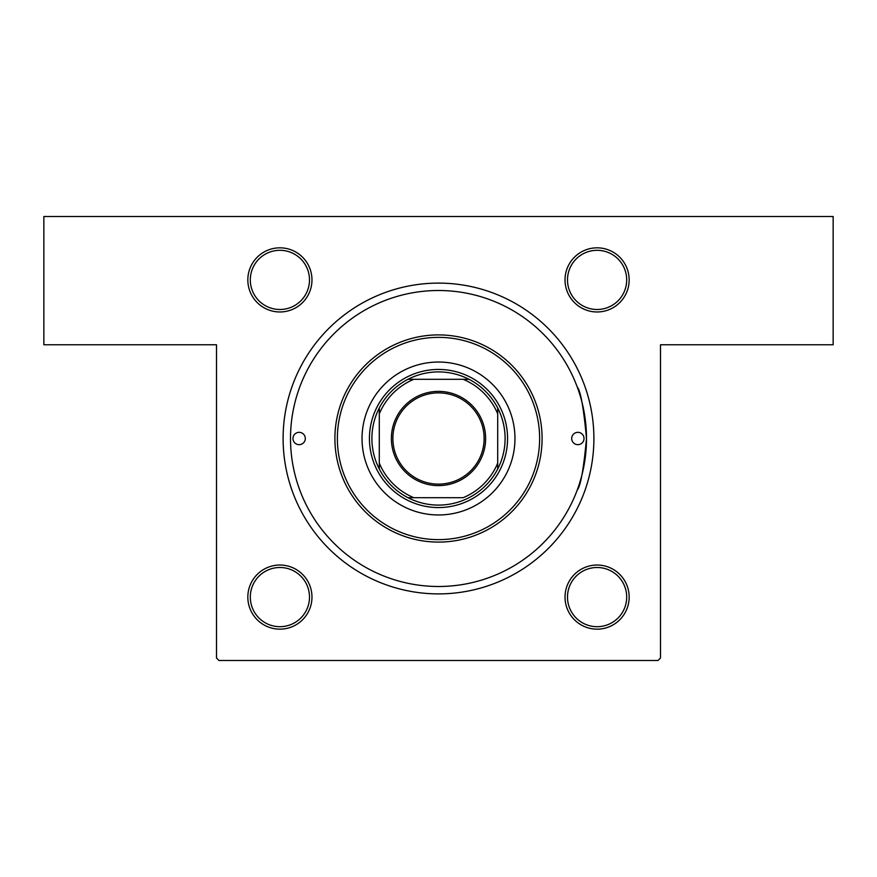 <?xml version="1.0" encoding="UTF-8"?>
<svg xmlns="http://www.w3.org/2000/svg" width="877" height="877" viewBox="0 0 877 877"><rect width="100%" height="100%" fill="white"/><g stroke="black" fill="none" stroke-linecap="round" stroke-linejoin="round"><path stroke-width="1.32" d="M279.906 247.829A32.065 32.065 0 0 1 311.971 279.906A32.065 32.065 0 0 1 279.906 311.971A32.065 32.065 0 0 1 247.829 279.906A32.065 32.065 0 0 1 279.906 247.829M279.906 309.493A29.599 29.599 0 0 0 309.493 279.906A29.599 29.599 0 0 0 279.906 250.307A29.599 29.599 0 0 0 250.307 279.906A29.599 29.599 0 0 0 279.906 309.493M597.094 247.829A32.065 32.065 0 0 1 629.16 279.906A32.065 32.065 0 0 1 597.094 311.971A32.065 32.065 0 0 1 565.029 279.906A32.065 32.065 0 0 1 597.094 247.829M597.094 309.493A29.599 29.599 0 0 0 626.693 279.906A29.599 29.599 0 0 0 597.094 250.307A29.599 29.599 0 0 0 567.496 279.906A29.599 29.599 0 0 0 597.094 309.493M597.094 565.029A32.065 32.065 0 0 1 629.16 597.094A32.065 32.065 0 0 1 597.094 629.16A32.065 32.065 0 0 1 565.029 597.094A32.065 32.065 0 0 1 597.094 565.029M597.094 626.693A29.599 29.599 0 0 0 626.693 597.094A29.599 29.599 0 0 0 597.094 567.496A29.599 29.599 0 0 0 567.496 597.094A29.599 29.599 0 0 0 597.094 626.693M279.906 565.029A32.065 32.065 0 0 1 311.971 597.094A32.065 32.065 0 0 1 279.906 629.16A32.065 32.065 0 0 1 247.829 597.094A32.065 32.065 0 0 1 279.906 565.029M279.906 626.693A29.599 29.599 0 0 0 309.493 597.094A29.599 29.599 0 0 0 279.906 567.496A29.599 29.599 0 0 0 250.307 597.094A29.599 29.599 0 0 0 279.906 626.693M438.5 283.107A155.393 155.393 0 0 1 593.893 438.5A155.393 155.393 0 0 1 438.5 593.893A155.393 155.393 0 0 1 283.107 438.5A155.393 155.393 0 0 1 438.5 283.107M577.176 386.823C580.53 390.528 583.633 407.739 586.494 438.456C583.643 469.228 580.541 486.472 577.176 490.177M43.85 216.509L833.15 216.509L833.15 344.771L660.491 344.771L660.491 658.024L658.024 660.491L218.976 660.491L216.509 658.024L216.509 344.771L43.85 344.771L43.85 216.509M292.973 438.5A6.161 6.161 0 0 0 299.134 444.661A6.161 6.161 0 0 0 305.306 438.5A6.161 6.161 0 0 0 299.134 432.339A6.161 6.161 0 0 0 292.973 438.5M571.694 438.5A6.161 6.161 0 0 0 577.855 444.661A6.161 6.161 0 0 0 584.027 438.5A6.161 6.161 0 0 0 577.855 432.339A6.161 6.161 0 0 0 571.694 438.5M362.037 438.5A76.463 76.463 0 0 0 438.5 514.963A76.463 76.463 0 0 0 514.963 438.5A76.463 76.463 0 0 0 438.5 362.037A76.463 76.463 0 0 0 362.037 438.5M539.629 438.5A101.129 101.129 0 0 0 438.5 337.371A101.129 101.129 0 0 0 337.371 438.5A101.129 101.129 0 0 0 438.5 539.629A101.129 101.129 0 0 0 539.629 438.5M334.904 438.5A103.596 103.596 0 0 1 438.5 334.904A103.596 103.596 0 0 1 542.096 438.5A103.596 103.596 0 0 1 438.5 542.096A103.596 103.596 0 0 1 334.904 438.5M586.494 438.5A147.994 147.994 0 0 0 438.5 290.506A147.994 147.994 0 0 0 290.506 438.5A147.994 147.994 0 0 0 438.5 586.494A147.994 147.994 0 0 0 586.494 438.5M485.617 438.5A47.117 47.117 0 0 1 438.5 485.617A47.117 47.117 0 0 1 391.383 438.5A47.117 47.117 0 0 1 438.5 391.383A47.117 47.117 0 0 1 485.617 438.5M392.874 438.5A45.626 45.626 0 0 0 438.5 484.126A45.626 45.626 0 0 0 484.126 438.5A45.626 45.626 0 0 0 438.5 392.874A45.626 45.626 0 0 0 392.874 438.5M505.097 438.5A66.597 66.597 0 0 0 497.697 407.991L497.697 413.834L497.697 407.991A66.597 66.597 0 0 0 407.991 379.303L413.834 379.303L407.991 379.303A66.597 66.597 0 0 0 379.303 469.009L379.303 463.166L379.303 469.009A66.597 66.597 0 0 0 407.991 497.697L463.166 497.697A64.131 64.131 0 0 0 497.697 463.166L497.697 413.834A64.131 64.131 0 0 0 463.166 379.303L413.834 379.303A64.131 64.131 0 0 0 379.303 413.834L379.303 463.166A64.131 64.131 0 0 0 413.834 497.697L407.991 497.697A66.597 66.597 0 0 0 497.697 469.009L497.697 463.166L497.697 469.009A66.597 66.597 0 0 0 505.097 438.5M369.436 438.5A69.064 69.064 0 0 1 438.5 369.436A69.064 69.064 0 0 1 507.564 438.5A69.064 69.064 0 0 1 438.5 507.564A69.064 69.064 0 0 1 369.436 438.5M379.303 407.991L379.303 413.834L379.303 407.991M469.009 379.303L463.166 379.303L469.009 379.303"/></g></svg>
